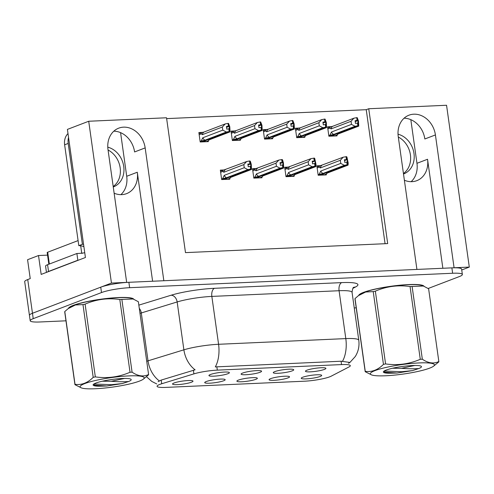 <?xml version="1.0" encoding="UTF-8"?>
<svg xmlns="http://www.w3.org/2000/svg" width="494" height="494" viewBox="0 0 494 494"><rect width="100%" height="100%" fill="white"/><g stroke="black" fill="none" stroke-linecap="round" stroke-linejoin="round"><path stroke-width="0.74" d="M152.609 281.234L137.289 172.233A22.032 18.315 -110.9 0 1 126.569 193.642A22.032 18.315 -110.9 0 1 121.74 194.636A22.032 18.315 -110.9 0 1 114.133 193.203M404.382 180.236A22.032 18.315 69.1 0 0 411.984 181.668A22.032 18.315 69.1 0 0 416.819 180.668A22.032 18.315 69.1 0 0 427.538 159.259L416.961 163.304A22.032 18.315 -110.9 0 1 411.144 181.681M255.836 379.324A10.325 1.525 172 0 0 257.288 378.145A10.325 1.525 172 0 0 249.359 377.904A10.325 1.525 172 0 0 238.411 380.102A10.325 1.525 172 0 0 236.916 381.01A10.325 1.525 172 0 0 243.999 381.609A10.325 1.525 172 0 0 255.836 379.324M260.048 372.285A10.325 1.525 172 0 0 261.505 371.105A10.325 1.525 172 0 0 253.576 370.858A10.325 1.525 172 0 0 242.628 373.063A10.325 1.525 172 0 0 241.134 373.97A10.325 1.525 172 0 0 248.216 374.569A10.325 1.525 172 0 0 260.048 372.285M223.665 380.763A10.325 1.525 172 0 0 225.116 379.583A10.325 1.525 172 0 0 217.187 379.336A10.325 1.525 172 0 0 206.239 381.541A10.325 1.525 172 0 0 204.744 382.449A10.325 1.525 172 0 0 211.827 383.048A10.325 1.525 172 0 0 223.665 380.763M191.487 382.195A10.325 1.525 172 0 0 192.944 381.022A10.325 1.525 172 0 0 185.015 380.775A10.325 1.525 172 0 0 174.067 382.98A10.325 1.525 172 0 0 172.573 383.881A10.325 1.525 172 0 0 179.655 384.486A10.325 1.525 172 0 0 191.487 382.195M288.008 377.885A10.325 1.525 172 0 0 289.459 376.706A10.325 1.525 172 0 0 281.531 376.465A10.325 1.525 172 0 0 270.582 378.663A10.325 1.525 172 0 0 269.094 379.571A10.325 1.525 172 0 0 276.171 380.17A10.325 1.525 172 0 0 288.008 377.885M320.18 376.447A10.325 1.525 172 0 0 321.631 375.267A10.325 1.525 172 0 0 313.709 375.026A10.325 1.525 172 0 0 302.754 377.225A10.325 1.525 172 0 0 301.266 378.132A10.325 1.525 172 0 0 308.342 378.731A10.325 1.525 172 0 0 320.18 376.447M324.391 369.407A10.325 1.525 172 0 0 325.849 368.228A10.325 1.525 172 0 0 317.92 367.987A10.325 1.525 172 0 0 306.972 370.185A10.325 1.525 172 0 0 305.477 371.093A10.325 1.525 172 0 0 312.56 371.692A10.325 1.525 172 0 0 324.391 369.407M292.22 370.846A10.325 1.525 172 0 0 293.677 369.666A10.325 1.525 172 0 0 285.748 369.426A10.325 1.525 172 0 0 274.8 371.624A10.325 1.525 172 0 0 273.306 372.532A10.325 1.525 172 0 0 280.388 373.131A10.325 1.525 172 0 0 292.22 370.846M227.876 373.717A10.325 1.525 172 0 0 229.333 372.544A10.325 1.525 172 0 0 221.405 372.297A10.325 1.525 172 0 0 210.456 374.501A10.325 1.525 172 0 0 208.962 375.403A10.325 1.525 172 0 0 216.045 376.008A10.325 1.525 172 0 0 227.876 373.717M329.726 376.817A18.587 2.748 172 0 0 331.165 376.187L349.011 366.943A18.587 2.748 172 0 0 350.302 365.69A18.587 2.748 172 0 0 341.545 364.584L217.317 370.136A18.587 2.748 172 0 0 193.901 373.878L161.717 383.758A18.587 2.748 172 0 0 157.073 386.296A18.587 2.748 172 0 0 165.836 387.401L304.397 381.207A18.587 2.748 172 0 0 329.726 376.817M461.736 269.977L469.3 267.087L454.085 267.767L435.418 134.936A22.032 18.315 69.1 0 0 408.97 115.188A22.032 18.315 69.1 0 0 398.25 136.597L416.917 269.428L163.835 280.734L145.168 147.904A22.032 18.315 69.1 0 0 118.721 128.156A22.032 18.315 69.1 0 0 108.001 149.565L126.668 282.395L111.453 283.074L32.468 313.264A20.655 3.05 172 0 0 29.436 315.363A20.655 3.05 172 0 1 32.468 313.264L100.733 287.175A20.655 3.05 172 0 1 128.878 282.296L451.88 267.865A20.655 3.05 172 0 1 461.606 269.088L462.365 274.479A20.655 3.05 172 0 0 452.634 273.256L129.638 287.693A20.655 3.05 172 0 0 101.492 292.565L33.228 318.661A20.655 3.05 172 0 0 30.196 320.754A20.655 3.05 172 0 0 39.928 321.977L65.968 320.816M435.418 134.936L424.84 138.981A22.032 18.315 69.1 0 0 404.061 118.214M111.453 283.074L88.71 121.252L67.412 129.397L85.419 257.504L41.169 274.417L38.513 255.534L47.554 255.132M30.196 320.754L24.7 281.648A20.655 3.05 172 0 1 27.732 279.555L30.233 278.597L27.578 259.714L38.513 255.534M88.71 121.252L166.527 117.776L185.485 252.625L387.691 243.591L368.74 108.742L446.557 105.259L469.3 267.087M120.579 132.639L126.711 176.278A22.032 18.315 -110.9 0 1 120.894 194.655M410.823 119.665L416.961 163.304M385.073 243.709L366.239 109.693L166.651 118.616M366.239 109.693L368.74 108.742M234.619 130.947L231.044 131.108L232.371 140.549L240.498 140.185L240.387 139.401M266.791 129.508L263.216 129.669L264.543 139.11L272.669 138.746L272.558 137.962M298.963 128.076L295.387 128.236L296.715 137.672L304.841 137.307L304.736 136.523M331.134 126.637L327.559 126.797L328.887 136.233L337.019 135.875L336.908 135.084M202.447 132.386L198.872 132.546L200.2 141.988L208.326 141.624L208.215 140.839M256.09 168.528L252.514 168.689L253.836 178.13L261.968 177.766L261.857 176.976M288.261 167.089L284.686 167.25L286.007 176.691L294.14 176.327L294.029 175.543M320.433 165.651L316.858 165.811L318.185 175.253L326.312 174.888L326.201 174.104M223.918 169.967L220.336 170.127L221.664 179.563L229.796 179.205L229.685 178.414M442.859 268.267L427.538 159.259M113.818 131.188A22.032 18.315 -110.9 0 1 134.59 151.948L145.168 147.904M424.05 286.285A33.049 4.884 172 0 0 399.158 285.279A33.049 4.884 172 0 0 363.528 292.38A33.049 4.884 172 0 0 358.693 295.449M133.8 299.259A33.049 4.884 172 0 0 108.915 298.246A33.049 4.884 172 0 0 73.285 305.348A33.049 4.884 172 0 0 68.45 308.417M158.092 381.708L161.205 380.084L195.099 369.815A24.095 17.488 -107.1 0 1 183.885 349.82A27.541 4.069 -8 0 1 218.576 344.287A24.095 12.912 -92.6 0 1 215.304 366.912L341.076 361.225L349.838 362.435M349.246 362.923L348.498 363.269M354.241 307.935L356.217 307.842M428.168 288.49L459.334 276.578A20.655 3.05 172 0 0 462.365 274.479M247.994 164.953L250.656 163.934L247.871 164.057L248.247 166.756L250.254 166.379L250.631 169.078L247.821 169.603L244.252 167.713L243.814 164.613L223.813 172.258L222.918 171.387C222.337 170.751 222.695 170.269 223.998 169.948L220.497 171.233M222.232 179.538L225.338 178.785L250.631 169.078M221.584 179.001L226.456 177.766L247.821 169.603M222.664 178.593L224.251 175.358L244.252 167.713M227.345 179.31L230.099 178.26L230.173 177.599L251.539 169.436L251.248 164.28L250.402 161.347L249.495 160.982L246.685 161.513L223.998 169.948M251.539 169.436L250.983 169.059L225.56 178.698M225.017 179.415L226.851 178.717L225.573 178.772M230.099 178.26L230.593 177.445M251.106 169.053L250.656 163.934M224.251 175.358A4.681 3.89 69.1 0 0 226.456 177.766M243.814 164.613L246.685 161.513M249.495 160.982L249.871 163.681M223.813 172.258A4.681 3.89 -110.9 0 1 225.32 169.677M249.97 160.964L250.347 163.662M250.384 166.447L250.73 166.355M250.254 166.379L250.754 169.072M250.983 169.059L250.606 166.361M205.875 141.735L208.629 140.679L208.709 140.024L230.068 131.855L229.636 131.478L204.096 141.117M229.519 131.478L229.185 126.353L228.5 123.383L228.024 123.407L228.401 126.1L226.4 126.476L226.777 129.175L228.907 128.792L229.284 131.49L226.351 132.022L222.782 130.132L222.343 127.032L202.342 134.677A4.681 3.89 -110.9 0 1 203.855 132.096L202.528 132.367C201.231 132.688 200.873 133.17 201.447 133.812L199.168 134.683M229.636 131.478L229.259 128.78M228.784 128.798L229.16 131.497M200.762 141.963L203.874 141.204L229.284 131.49M203.553 141.834L205.381 141.136L204.102 141.191M208.629 140.679L209.123 139.864M228.5 123.383L229.778 126.699L230.068 131.855M228.883 126.081L228.401 126.1M199.026 133.652L202.528 132.367M202.342 134.677L201.447 133.812M222.343 127.032L225.215 123.932L203.855 132.096M228.024 123.407L225.215 123.932M226.351 132.022L204.991 140.191A4.681 3.89 -110.9 0 1 202.781 137.777L222.782 130.132M204.991 140.191L201.194 141.012L202.781 137.777M201.194 141.012L200.119 141.426M229.185 126.353L226.524 127.372M280.166 163.514L282.827 162.495L280.042 162.619L280.419 165.317L282.426 164.94L282.803 167.639L279.993 168.164L276.424 166.274L275.985 163.174L255.985 170.819L255.089 169.948C254.509 169.312 254.867 168.831 256.17 168.51L252.669 169.794M254.404 178.106L257.516 177.346L282.803 167.639M253.762 177.562L258.628 176.333L279.993 168.164M254.836 177.155L256.423 173.919L276.424 166.274M259.517 177.877L262.271 176.821L262.345 176.167L283.71 167.997L283.42 162.841L282.574 159.908L282.142 159.525L278.857 160.075L256.17 168.51M283.71 167.997L283.155 167.62L257.732 177.26M257.189 177.976L259.023 177.278L257.745 177.334M262.271 176.821L262.765 176.006M283.278 167.614L282.827 162.495M256.423 173.919A4.681 3.89 69.1 0 0 258.628 176.333M275.985 163.174L278.857 160.075M281.666 159.55L282.043 162.242M255.985 170.819A4.681 3.89 -110.9 0 1 257.491 168.238M282.142 159.525L282.519 162.223M282.556 165.008L282.901 164.922M282.426 164.94L282.926 167.633M283.155 167.62L282.778 164.928M312.338 162.075L314.999 161.056L312.214 161.18L312.591 163.878L314.598 163.502L314.974 166.2L312.165 166.725L308.596 164.835L308.157 161.736L288.156 169.38L287.261 168.516C286.681 167.874 287.045 167.392 288.342 167.071L284.84 168.355M286.576 176.667L289.688 175.907L314.974 166.2M285.933 176.13L290.805 174.895L312.165 166.725M287.008 175.716L288.595 172.48L308.596 164.835M291.688 176.438L294.443 175.382L294.517 174.728L315.882 166.558L316.03 164.502L314.746 158.469L314.314 158.086L311.029 158.636L288.342 167.071M315.882 166.558L315.333 166.182L289.91 175.821M289.367 176.543L291.194 175.839L289.916 175.895M294.443 175.382L294.937 174.567M315.45 166.182L314.999 161.056M288.595 172.48A4.681 3.89 69.1 0 0 290.805 174.895M308.157 161.736L311.029 158.636M313.838 158.111L314.215 160.809M288.156 169.38A4.681 3.89 -110.9 0 1 289.663 166.799M314.314 158.086L314.69 160.785M314.727 163.57L315.073 163.483M314.598 163.502L315.098 166.194M315.333 166.182L314.95 163.489M344.509 160.636L347.171 159.618L344.386 159.747L344.763 162.44L346.769 162.063L347.146 164.761L344.337 165.292L340.767 163.397L340.329 160.297L320.328 167.941L319.433 167.077C318.858 166.435 319.217 165.953 320.513 165.638L317.012 166.923M318.747 175.228L321.86 174.468L347.146 164.761M318.105 174.691L322.977 173.456L344.337 165.292M319.18 174.277L320.767 171.041L340.767 163.397M323.86 175L326.614 173.944L326.695 173.289L348.054 165.126L348.202 163.063L346.918 157.03L346.485 156.647L343.2 157.197L320.513 165.638M348.054 165.126L347.504 164.749L322.082 174.388M321.538 175.104L323.366 174.401L322.088 174.462M326.614 173.944L327.108 173.128M347.622 164.743L347.171 159.618M320.767 171.041A4.681 3.89 69.1 0 0 322.977 173.456M340.329 160.297L343.2 157.197M346.01 156.672L346.387 159.371M320.328 167.941A4.681 3.89 -110.9 0 1 321.841 165.367M346.485 156.647L346.868 159.346M346.899 162.137L347.245 162.044M346.769 162.063L347.27 164.755M347.504 164.749L347.121 162.051M238.046 140.296L240.8 139.24L240.881 138.586L262.24 130.422L261.808 130.039L236.268 139.679M261.69 130.046L261.363 124.914L260.671 121.944L260.196 121.969L260.579 124.667L258.572 125.038L258.955 127.736L261.079 127.359L261.456 130.052L258.523 130.583L254.953 128.693L254.515 125.593L234.514 133.238A4.681 3.89 -110.9 0 1 236.027 130.663L234.699 130.929C233.403 131.25 233.044 131.731 233.625 132.373L231.34 133.244M261.808 130.039L261.431 127.341M260.956 127.359L261.332 130.058M232.933 140.524L236.046 139.765L261.456 130.052M235.724 140.401L237.552 139.697L236.274 139.759M240.8 139.24L241.294 138.425M260.671 121.944L261.95 125.26L262.24 130.422M261.054 124.642L260.579 124.667M231.198 132.219L234.699 130.929M234.514 133.238L233.625 132.373M254.515 125.593L257.386 122.493L236.027 130.663M260.196 121.969L257.386 122.493M258.523 130.583L237.163 138.752A4.681 3.89 -110.9 0 1 234.953 136.338L254.953 128.693M237.163 138.752L233.366 139.574L234.953 136.338M233.366 139.574L232.291 139.987M261.363 124.914L258.695 125.933M270.218 138.857L272.972 137.807L273.052 137.147L294.412 128.983L293.986 128.601L268.44 138.246M293.862 128.607L293.535 123.475L292.843 120.511L292.368 120.53L292.751 123.228L290.744 123.605L291.127 126.297L293.251 125.921L293.627 128.613L290.7 129.15L287.125 127.254L286.693 124.155L266.692 131.799A4.681 3.89 -110.9 0 1 268.199 129.224L266.871 129.496C265.574 129.811 265.216 130.293 265.797 130.935L263.512 131.805M293.986 128.601L293.603 125.902M293.127 125.927L293.504 128.619M265.105 139.086L268.217 138.326L293.627 128.613M267.896 138.962L269.724 138.258L268.452 138.32M272.972 137.807L273.466 136.986M292.843 120.511L294.121 123.827L294.412 128.983M293.226 123.204L292.751 123.228M263.37 130.78L266.871 129.496M266.692 131.799L265.797 130.935M286.693 124.155L289.558 121.055L268.199 129.224M292.368 120.53L289.558 121.055M290.7 129.15L269.335 137.313A4.681 3.89 -110.9 0 1 267.124 134.899L287.125 127.254M269.335 137.313L265.537 138.135L267.124 134.899M265.537 138.135L264.463 138.548M293.535 123.475L290.873 124.494M302.39 137.418L305.144 136.369L305.224 135.708L326.59 127.545L326.157 127.162L300.611 136.807M326.034 127.168L325.707 122.043L325.021 119.073L324.539 119.091L324.922 121.79L322.915 122.166L323.298 124.865L325.423 124.482L325.799 127.18L322.872 127.711L319.297 125.816L318.865 122.722L298.864 130.367A4.681 3.89 -110.9 0 1 300.371 127.785L299.043 128.057C297.746 128.378 297.388 128.854 297.968 129.496L295.69 130.367M326.157 127.162L325.774 124.463M325.299 124.488L325.682 127.186M297.283 137.647L300.389 136.894L325.799 127.18M300.068 137.523L301.902 136.826L300.624 136.881M305.144 136.369L305.638 135.554M325.021 119.073L326.293 122.389L326.59 127.545M325.398 121.771L324.922 121.79M295.542 129.342L299.043 128.057M298.864 130.367L297.968 129.496M318.865 122.722L321.736 119.622L300.371 127.785M324.539 119.091L321.736 119.622M322.872 127.711L301.507 135.875A4.681 3.89 -110.9 0 1 299.296 133.46L319.297 125.816M301.507 135.875L297.709 136.702L299.296 133.46M297.709 136.702L296.635 137.11M325.707 122.043L323.045 123.055M334.562 135.98L337.316 134.93L337.396 134.269L358.761 126.106L358.329 125.723L332.783 135.368M358.206 125.729L357.878 120.604L357.193 117.634L356.711 117.652L357.094 120.351L355.087 120.727L355.47 123.426L357.594 123.043L357.971 125.742L355.044 126.273L351.469 124.383L351.036 121.283L331.036 128.928A4.681 3.89 -110.9 0 1 332.542 126.347L331.215 126.618C329.918 126.939 329.56 127.421 330.14 128.057L327.862 128.928M358.329 125.723L357.946 123.025M357.471 123.049L357.854 125.748M329.455 136.208L332.561 135.455L357.971 125.742M332.24 136.085L334.074 135.387L332.795 135.442M337.316 134.93L337.81 134.115M357.193 117.634L358.465 120.95L358.761 126.106M357.57 120.332L357.094 120.351M327.713 127.903L331.215 126.618M331.036 128.928L330.14 128.057M351.036 121.283L353.908 118.183L332.542 126.347M356.711 117.652L353.908 118.183M355.044 126.273L333.678 134.436A4.681 3.89 -110.9 0 1 331.468 132.028L351.469 124.383M333.678 134.436L329.881 135.263L331.468 132.028M329.881 135.263L328.806 135.671M357.878 120.604L355.217 121.623M398.312 137.036A20.995 17.457 -110.9 0 1 410.415 154.857A20.995 17.457 -110.9 0 1 403.437 173.524M403.505 173.993A20.995 17.457 69.1 0 0 403.771 173.894A20.995 17.457 69.1 0 0 413.972 153.393A20.995 17.457 69.1 0 0 398.028 134.201M108.063 150.009A20.995 17.457 -110.9 0 1 120.166 167.824A20.995 17.457 -110.9 0 1 113.194 186.497M113.256 186.96A20.995 17.457 69.1 0 0 113.521 186.862A20.995 17.457 69.1 0 0 123.722 166.361A20.995 17.457 69.1 0 0 107.778 147.175M83.9 246.716A13.77 11.448 69.1 0 0 78.805 245.666L82.375 244.295A13.77 11.448 -110.9 0 1 83.56 244.314M67.999 133.559A13.77 11.448 69.1 0 0 64.628 144.791L78.805 245.666M68.543 137.462A13.77 11.448 69.1 0 0 68.203 143.427L82.375 244.295M46.992 272.188A13.77 2.038 -8 0 1 48.529 271.447L77.836 260.245A13.77 2.038 172 0 0 78.287 260.227M48.529 271.447L47.585 264.704A13.77 2.038 172 0 0 45.565 266.099L46.448 272.398M77.836 260.245L76.891 253.502A13.77 2.038 172 0 0 83.159 253.021M47.585 264.704L76.891 253.502M359.163 295.097A32.703 4.835 -8 0 1 363.819 292.368A32.703 4.835 -8 0 1 398.096 285.439A32.703 4.835 -8 0 1 423.5 286.063M68.913 308.065A32.703 4.835 -8 0 1 73.575 305.335A32.703 4.835 -8 0 1 107.846 298.407A32.703 4.835 -8 0 1 133.25 299.037M78.089 240.597L47.696 252.212A3.439 0.506 172 0 0 47.196 252.564L48.832 264.222M84.746 252.749A3.439 0.506 172 0 0 81.763 253.403M419.196 362.929A32.357 4.786 172 0 0 382.98 368.172A32.357 4.786 172 0 0 371.618 374.921A32.357 4.786 172 0 0 385.598 375.767A32.357 4.786 172 0 0 433.522 366.221A32.357 4.786 172 0 0 419.196 362.929M433.522 366.221L438.771 361.911A37.174 5.496 172 0 0 438.839 361.534L428.613 288.774L423.407 286.026L412.107 286.44L422.333 359.206A37.174 5.496 172 0 0 421.314 359.243A37.174 5.496 172 0 0 420.277 359.299L410.051 286.532C398.071 284.803 386.506 286.341 375.354 291.151A37.174 5.496 172 0 0 373.229 291.614L365.659 292.016L358.446 295.634L355.032 298.574A37.174 5.496 172 0 0 354.964 298.944L365.196 371.71A37.174 5.496 172 0 1 365.257 371.334C371.797 372.278 377.867 369.957 383.455 364.381L373.229 291.614M375.354 291.151L385.579 363.917C397.553 365.646 409.118 364.109 420.277 359.299M385.579 363.917A37.174 5.496 172 0 0 383.455 364.381M371.618 374.921L365.196 371.71M412.107 286.44A37.174 5.496 172 0 0 411.088 286.483A37.174 5.496 172 0 0 410.051 286.532M423.407 286.026L422.185 285.557A32.357 4.786 172 0 0 408.205 284.711A32.357 4.786 172 0 0 360.28 294.257L358.446 295.634M392.545 368.246L401.486 368.326L414.824 365.461M412.385 365.529A19.235 2.841 172 0 0 383.505 371.574A19.235 2.841 172 0 0 389.229 373.229L397.022 373.032L412.558 370.593L418.838 368.543A19.235 2.841 172 0 0 421.172 366.282A19.235 2.841 172 0 0 412.385 365.529M383.949 371.167L385.129 372.476L389.229 373.229M418.838 368.543C414.231 368.907 408.452 368.839 401.486 368.326M355.032 298.574L365.257 371.334M422.333 359.206C428.267 363.244 433.769 364.022 438.839 361.534M384.141 371.037L401.721 371.723L412.558 370.593M384.48 372.161L397.022 373.032M128.946 375.897A32.357 4.786 172 0 0 92.73 381.146A32.357 4.786 172 0 0 81.374 387.895A32.357 4.786 172 0 0 95.354 388.741A32.357 4.786 172 0 0 143.272 379.194A32.357 4.786 172 0 0 128.946 375.897M143.272 379.194L148.521 374.878A37.174 5.496 172 0 0 148.589 374.508L138.363 301.741L133.158 299L121.857 299.407L132.083 372.173A37.174 5.496 172 0 0 131.064 372.217A37.174 5.496 172 0 0 130.027 372.266L119.801 299.5C107.828 297.771 96.256 299.308 85.104 304.125A37.174 5.496 172 0 0 82.98 304.588L75.409 304.983L68.203 308.602L64.788 311.541A37.174 5.496 172 0 0 64.72 311.912L74.946 384.678A37.174 5.496 172 0 1 75.014 384.307C81.553 385.246 87.617 382.93 93.205 377.354L82.98 304.588M85.104 304.125L95.33 376.885C107.309 378.62 118.875 377.076 130.027 372.266M95.33 376.885A37.174 5.496 172 0 0 93.205 377.354M81.374 387.895L74.946 384.678M121.857 299.407A37.174 5.496 172 0 0 120.839 299.45A37.174 5.496 172 0 0 119.801 299.5M133.164 298.994L131.935 298.53A32.357 4.786 172 0 0 117.955 297.684A32.357 4.786 172 0 0 70.037 307.225L68.203 308.602M102.295 381.214L111.236 381.3L124.581 378.435M122.135 378.503A19.235 2.841 172 0 0 93.255 384.542A19.235 2.841 172 0 0 98.979 386.203L106.772 385.999L122.314 383.566L128.588 381.51A19.235 2.841 172 0 0 130.922 379.25A19.235 2.841 172 0 0 122.135 378.503M93.699 384.134L94.879 385.45L98.979 386.203M128.588 381.51C123.988 381.874 118.202 381.806 111.236 381.3M64.788 311.541L75.014 384.307M132.083 372.173C138.024 376.212 143.526 376.99 148.589 374.508M93.891 384.005L111.471 384.696L122.314 383.566M94.237 385.129L106.772 385.999M27.732 279.555L33.228 318.661M193.901 373.878L193.389 370.204M217.317 370.136L216.847 366.776M161.717 383.758L161.205 380.084M341.545 364.584L341.076 361.225M137.289 172.233L126.711 176.278M349.696 362.689L355.272 356.526C358.366 351.512 359.539 346.084 358.78 340.23A27.541 4.069 -8 0 0 345.806 338.6L339.082 290.725L211.846 296.412L218.576 344.287L345.806 338.6A24.095 12.912 87.4 0 1 342.54 361.225M159.334 380.899A24.095 17.488 -107.1 0 1 148.021 360.836L183.885 349.82L177.155 301.951L141.29 312.961A27.541 4.069 172 0 0 140 313.375M146.724 361.25A27.541 4.069 -8 0 1 148.021 360.836L141.29 312.961A6.885 4.996 72.9 0 0 139.296 308.392M138.839 305.131L171.109 295.227A34.419 5.088 -8 0 1 214.476 288.305L341.706 282.617A34.419 5.088 -8 0 1 355.538 286.983L352.901 288.348M452.634 273.256L451.88 267.865M129.638 287.693L128.878 282.296M101.492 292.565L100.733 287.175M214.476 288.305A6.885 3.686 87.4 0 0 211.846 296.412A27.541 4.069 172 0 0 177.155 301.951A6.885 4.996 72.9 0 0 171.109 295.227M358.78 340.23L352.055 292.355A27.541 4.069 172 0 0 339.082 290.725A6.885 3.686 87.4 0 1 341.706 282.617M355.538 286.983A6.885 6.274 62.6 0 0 353.648 287.459M222.918 171.387L220.639 172.258M255.089 169.948L252.811 170.825M287.261 168.516L284.982 169.386M319.433 167.077L317.154 167.948M64.628 144.791L68.203 143.427M47.696 252.212L49.357 264.024M80.683 245.753L81.726 253.175M156.746 383.943L151.775 381.417L146.508 376.7M352.055 292.355C352.543 288.805 353.117 287.138 353.772 287.354"/></g></svg>
